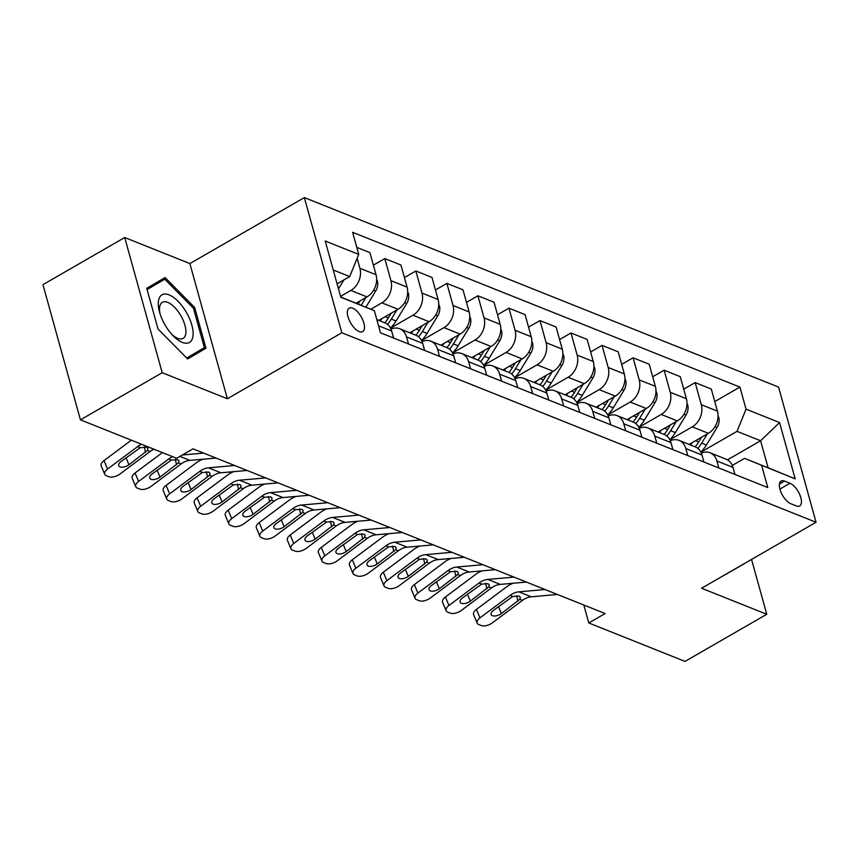 <?xml version="1.0" encoding="UTF-8"?>
<svg xmlns="http://www.w3.org/2000/svg" width="859" height="859" viewBox="0 0 859 859"><rect width="100%" height="100%" fill="white"/><g stroke="black" fill="none" stroke-linecap="round" stroke-linejoin="round"><path stroke-width="1.29" d="M359.169 331.574A13.529 6.099 60 0 0 362.681 331.606A13.529 6.099 60 0 0 362.766 319.945A13.529 6.099 60 0 0 352.684 308.188A13.529 6.099 60 0 0 349.162 308.156A13.529 6.099 60 0 0 349.076 319.816A13.529 6.099 60 0 0 359.169 331.574M124.705 237.524L162.201 372.709L227.367 398.748L189.882 263.573L124.705 237.524L42.95 284.651L80.435 419.836L176.643 458.276L192.996 448.849L605.144 613.541L588.791 622.968L684.999 661.409L766.765 614.282L751.55 559.434M189.882 263.573L304.344 197.591L778.565 387.076L816.05 522.261L341.839 332.766L304.344 197.591M790.001 483.263L784.535 481.083A13.11 5.916 60 0 0 781.132 481.051A13.11 5.916 60 0 0 781.046 492.347A13.11 5.916 60 0 0 790.817 503.739L796.282 505.919A13.11 5.916 60 0 0 799.686 505.951A13.11 5.916 60 0 0 799.772 494.655A13.11 5.916 60 0 0 790.001 483.263L779.918 489.082M746.052 409.174L779.575 422.574L795.176 478.839L744.528 458.362L768.107 467.79L760.612 440.753L737.022 431.336L746.052 409.174L739.921 387.076L352.609 232.306L358.74 254.414L349.71 276.566L333.26 269.994M340.755 297.021L374.341 310.679L380.473 332.777L767.785 487.547L761.654 465.438M374.341 310.679L340.819 297.278L325.217 241.014L358.74 254.414M162.201 372.709L80.435 419.836M227.367 398.748L341.839 332.766M816.05 522.261L701.588 588.243L766.765 614.282M583.819 605.015L588.791 622.968M727.487 459.844L760.612 440.753L779.575 422.574M744.528 458.362L732.319 465.406M700.88 452.167L737.022 431.336M689.111 444.414L708.396 433.301A16.912 13.11 -68.2 0 0 717.426 411.139L711.295 389.041L695.156 382.588L683.732 389.17M669.848 439.765L692.257 426.848A16.912 13.11 -68.2 0 0 701.288 404.696L695.156 382.588M658.08 432.013L677.354 420.899A16.912 13.11 -68.2 0 0 686.384 398.737L680.253 376.639L664.114 370.186L652.7 376.768M638.806 427.363L661.215 414.446A16.912 13.11 -68.2 0 0 670.245 392.295L664.114 370.186M627.049 419.611L646.322 408.497A16.912 13.11 -68.2 0 0 655.353 386.335L649.221 364.237L633.083 357.784L621.669 364.366M607.775 414.961L630.184 402.044A16.912 13.11 -68.2 0 0 639.214 379.893L633.083 357.784M596.006 407.209L615.291 396.096A16.912 13.11 -68.2 0 0 624.321 373.933L618.19 351.836L602.052 345.382L590.627 351.965M576.743 402.56L599.153 389.642A16.912 13.11 -68.2 0 0 608.183 367.491L602.052 345.382M564.975 394.807L584.249 383.694A16.912 13.11 -68.2 0 0 593.279 361.532L587.148 339.434L571.01 332.981L559.596 339.563M545.701 390.158L568.11 377.241A16.912 13.11 -68.2 0 0 577.141 355.089L571.01 332.981M533.944 382.405L553.217 371.292A16.912 13.11 -68.2 0 0 562.248 349.141L556.117 327.032L539.978 320.579L528.553 327.161M514.67 377.756L537.079 364.839A16.912 13.11 -68.2 0 0 546.109 342.687L539.978 320.579M502.902 370.004L522.186 358.89A16.912 13.11 -68.2 0 0 531.216 336.739L525.085 314.63L508.947 308.177L497.522 314.77M483.638 365.354L506.048 352.437A16.912 13.11 -68.2 0 0 515.078 330.286L508.947 308.177M471.87 357.602L491.144 346.488A16.912 13.11 -68.2 0 0 500.174 324.337L494.043 302.228L477.905 295.786L466.491 302.368M452.596 352.952L475.006 340.035A16.912 13.11 -68.2 0 0 484.036 317.884L477.905 295.786M440.839 345.2L460.113 334.087A16.912 13.11 -68.2 0 0 469.143 311.935L463.012 289.827L446.873 283.384L435.449 289.966M421.565 340.551L443.974 327.633A16.912 13.11 -68.2 0 0 453.004 305.482L446.873 283.384M409.797 332.798L429.081 321.685A16.912 13.11 -68.2 0 0 438.111 299.533L431.98 277.425L415.842 270.982L404.417 277.564M390.534 328.159L412.943 315.232A16.912 13.11 -68.2 0 0 421.973 293.08L415.842 270.982M378.765 320.396L398.039 309.283A16.912 13.11 -68.2 0 0 407.069 287.131L400.938 265.023L384.8 258.58L373.386 265.163M370.82 309.219L381.901 302.84A16.912 13.11 -68.2 0 0 390.931 280.678L384.8 258.58M356.109 303.163L367.008 296.881A16.912 13.11 -68.2 0 0 376.038 274.73L369.907 252.621L356.786 247.381M340.572 296.366L350.869 290.439A16.912 13.11 -68.2 0 0 359.9 268.276L357.14 258.334M337.093 283.835L349.71 276.566M734.971 474.436L733.028 467.403A16.912 13.11 -68.2 0 0 726.22 459.232L710.082 452.79A16.912 13.11 -68.2 0 0 701.32 453.101M739.921 387.076L714.774 401.572M718.833 467.983L716.889 460.961A16.912 13.11 -68.2 0 0 710.082 452.79M703.94 462.035L701.986 455.002A16.912 13.11 -68.2 0 0 695.189 446.841A32.352 25.072 111.8 0 0 698.7 441.923L695.586 440.678M687.801 455.581L685.858 448.559A16.912 13.11 -68.2 0 0 679.05 440.388A16.912 13.11 -68.2 0 0 670.288 440.699M672.908 449.633L670.954 442.6A16.912 13.11 -68.2 0 0 664.147 434.439A32.352 25.072 111.8 0 0 667.668 429.521L664.544 428.276M656.77 443.18L654.816 436.157A16.912 13.11 -68.2 0 0 648.008 427.986A16.912 13.11 -68.2 0 0 639.257 428.297M641.866 437.231L639.923 430.198A16.912 13.11 -68.2 0 0 633.115 422.037A32.352 25.072 111.8 0 0 636.637 417.12L633.513 415.874M625.728 430.778L623.784 423.755A16.912 13.11 -68.2 0 0 616.977 415.584A16.912 13.11 -68.2 0 0 608.215 415.896M610.835 424.829L608.881 417.796A16.912 13.11 -68.2 0 0 602.084 409.636L585.945 403.182A16.912 13.11 -68.2 0 0 577.184 403.494M594.696 418.376L592.742 411.354A16.912 13.11 -68.2 0 0 585.945 403.182M579.804 412.427L577.849 405.405A16.912 13.11 -68.2 0 0 571.042 397.234A32.352 25.072 111.8 0 0 574.564 392.327L571.439 391.07M563.665 405.974L561.711 398.952A16.912 13.11 -68.2 0 0 554.903 390.781A16.912 13.11 -68.2 0 0 546.152 391.092M548.761 400.026L546.818 393.003A16.912 13.11 -68.2 0 0 540.01 384.832A32.352 25.072 111.8 0 0 543.532 379.925L540.408 378.679M532.623 393.572L530.679 386.55A16.912 13.11 -68.2 0 0 523.872 378.379A16.912 13.11 -68.2 0 0 515.11 378.69M517.73 387.624L515.776 380.601A16.912 13.11 -68.2 0 0 508.979 372.43A32.352 25.072 111.8 0 0 512.49 367.523L509.376 366.278M501.592 381.181L499.637 374.148A16.912 13.11 -68.2 0 0 492.841 365.977A16.912 13.11 -68.2 0 0 484.079 366.288M486.699 375.222L484.744 368.2A16.912 13.11 -68.2 0 0 477.937 360.028A32.352 25.072 111.8 0 0 481.459 355.121L478.334 353.876M470.56 368.779L468.606 361.746A16.912 13.11 -68.2 0 0 461.798 353.575A16.912 13.11 -68.2 0 0 453.047 353.887M455.657 362.82L453.713 355.798A16.912 13.11 -68.2 0 0 446.905 347.627A32.352 25.072 111.8 0 0 450.427 342.72L447.303 341.474M439.518 356.378L437.575 349.345A16.912 13.11 -68.2 0 0 430.767 341.173A16.912 13.11 -68.2 0 0 422.005 341.485M424.625 350.418L422.671 343.396A16.912 13.11 -68.2 0 0 415.874 335.225A32.352 25.072 111.8 0 0 419.385 330.318L416.271 329.072M408.487 343.976L406.532 336.943A16.912 13.11 -68.2 0 0 399.736 328.772A16.912 13.11 -68.2 0 0 390.974 329.083M393.594 338.017L391.64 330.994A16.912 13.11 -68.2 0 0 384.832 322.823A32.352 25.072 111.8 0 0 388.354 317.916L385.229 316.67M768.107 467.79L795.176 478.839M726.209 574.048L744.699 563.386M158.035 329.04L187.638 358.976L205.956 348.196L194.66 307.479L165.057 277.554L146.749 288.334L158.035 329.04M726.306 574.156L730.966 571.31M730.988 571.396L744.721 563.472M187.53 358.869L192.223 356.109L191.911 354.982M152.247 286.401L151.431 285.575M147.093 289.59L164.756 279.196L193.436 308.188L194.66 307.479M192.223 356.109L205.956 348.196M557.427 594.471L531.302 596.801A21.142 16.385 -68.2 0 0 522.487 600.355L492.39 622.829A8.461 4.198 157.3 0 1 481.19 625.502L478.71 624.504A8.461 4.198 157.3 0 1 477.142 623.108A8.461 4.198 157.3 0 1 479.977 617.868L510.074 595.394L512.748 596.457L519.094 596.114L520.393 597.359L519.813 599.281L501.388 613.551A6.765 3.361 -22.7 0 1 492.422 615.688A6.765 3.361 -22.7 0 1 491.165 614.572A6.765 3.361 -22.7 0 1 493.442 610.373L512.748 596.457M512.952 583.272A31.719 24.578 -68.2 0 0 506.531 586.922L476.444 609.396L479.977 617.868M545.014 589.51L518.89 591.84A21.142 16.385 -68.2 0 0 510.074 595.394M477.142 623.108L473.599 614.636A8.461 4.198 -22.7 0 1 476.444 609.396M692.322 442.557A32.352 25.072 111.8 0 1 690.464 444.951M718.038 415.992L718.768 417.334A11.21 8.687 111.8 0 1 717.05 427.503L706.399 445.005A32.352 25.072 111.8 0 1 700.858 452.124M697.841 448.398A32.352 25.072 -68.2 0 0 701.685 443.115L707.268 433.945M701.556 437.231L698.7 441.923M526.384 582.069L500.271 584.399A21.142 16.385 -68.2 0 0 491.445 587.953L461.358 610.427A8.461 4.198 157.3 0 1 450.159 613.101L447.679 612.102A8.461 4.198 157.3 0 1 446.111 610.706A8.461 4.198 157.3 0 1 448.946 605.466L479.032 582.993L481.706 584.066L488.052 583.712L489.351 584.958L488.771 586.88L470.345 601.15A6.765 3.361 -22.7 0 1 461.39 603.286A6.765 3.361 -22.7 0 1 460.134 602.17A6.765 3.361 -22.7 0 1 462.4 597.971L481.706 584.066M481.92 570.87A31.719 24.578 -68.2 0 0 475.499 574.521L445.402 596.994L448.946 605.466M513.972 577.108L487.858 579.438A21.142 16.385 -68.2 0 0 479.032 582.993M446.111 610.706L442.568 602.234A8.461 4.198 -22.7 0 1 445.402 596.994M495.353 569.667L469.239 571.997A21.142 16.385 -68.2 0 0 460.413 575.551L430.327 598.025A8.461 4.198 157.3 0 1 419.128 600.699L416.636 599.7A8.461 4.198 157.3 0 1 415.069 598.304A8.461 4.198 157.3 0 1 417.914 593.064L448.001 570.591L450.674 571.664L457.02 571.31L458.319 572.556L457.74 574.488L439.314 588.748A6.765 3.361 -22.7 0 1 430.348 590.885A6.765 3.361 -22.7 0 1 429.092 589.768A6.765 3.361 -22.7 0 1 431.368 585.57L450.674 571.664M450.878 558.468A31.719 24.578 -68.2 0 0 444.457 562.119L414.371 584.592L417.914 593.064M482.941 564.707L456.816 567.037A21.142 16.385 -68.2 0 0 448.001 570.591M415.069 598.304L411.536 589.832A8.461 4.198 -22.7 0 1 414.371 584.592M464.322 557.266L438.197 559.596A21.142 16.385 -68.2 0 0 429.382 563.15L399.285 585.623A8.461 4.198 157.3 0 1 388.085 588.297L385.605 587.298A8.461 4.198 157.3 0 1 384.037 585.902A8.461 4.198 157.3 0 1 386.872 580.663L416.969 558.189L419.643 559.263L425.989 558.908L427.288 560.154L426.708 562.087L408.283 576.346A6.765 3.361 -22.7 0 1 399.317 578.483A6.765 3.361 -22.7 0 1 398.061 577.366A6.765 3.361 -22.7 0 1 400.337 573.178L419.643 559.263M419.847 546.066A31.719 24.578 -68.2 0 0 413.426 549.717L383.339 572.191L386.872 580.663M451.909 552.305L425.785 554.635A21.142 16.385 -68.2 0 0 416.969 558.189M384.037 585.902L380.494 577.431A8.461 4.198 -22.7 0 1 383.339 572.191M661.29 430.155A32.352 25.072 111.8 0 1 659.433 432.549M686.996 403.59L687.726 404.943A11.21 8.687 111.8 0 1 686.008 415.101L675.367 432.603A32.352 25.072 111.8 0 1 669.827 439.722M666.809 435.996A32.352 25.072 -68.2 0 0 670.654 430.713L676.226 421.544M670.525 424.84L667.668 429.521M630.248 417.753A32.352 25.072 111.8 0 1 628.391 420.148M655.965 391.189L656.695 392.542A11.21 8.687 111.8 0 1 654.977 402.699L644.336 420.201A32.352 25.072 111.8 0 1 638.785 427.32M635.778 423.594A32.352 25.072 -68.2 0 0 639.611 418.312L645.195 409.142M639.493 412.438L636.637 417.12M599.217 405.351A32.352 25.072 111.8 0 1 597.359 407.746M624.933 378.787L625.663 380.14A11.21 8.687 111.8 0 1 623.945 390.308L613.294 407.8A32.352 25.072 111.8 0 1 607.753 414.918M608.451 400.036L605.595 404.729A32.352 25.072 111.8 0 1 602.073 409.636M604.736 411.193A32.352 25.072 -68.2 0 0 608.58 405.91L614.164 396.74M433.28 544.864L407.166 547.194A21.142 16.385 -68.2 0 0 398.34 550.748L368.253 573.221A8.461 4.198 157.3 0 1 357.054 575.895L354.574 574.896A8.461 4.198 157.3 0 1 353.006 573.501A8.461 4.198 157.3 0 1 355.841 568.261L385.927 545.787L388.601 546.861L394.947 546.507L396.246 547.752L395.666 549.685L377.241 563.944A6.765 3.361 -22.7 0 1 368.286 566.081A6.765 3.361 -22.7 0 1 367.029 564.964A6.765 3.361 -22.7 0 1 369.295 560.777L388.601 546.861M388.816 533.664A31.719 24.578 -68.2 0 0 382.395 537.315L352.297 559.789L355.841 568.261M420.867 539.903L394.753 542.233A21.142 16.385 -68.2 0 0 385.927 545.787M353.006 573.501L349.463 565.029A8.461 4.198 -22.7 0 1 352.297 559.789M568.186 392.96A32.352 25.072 111.8 0 1 566.328 395.344M593.891 366.385L594.621 367.738A11.21 8.687 111.8 0 1 592.903 377.906L582.262 395.398A32.352 25.072 111.8 0 1 576.722 402.517M573.705 398.791A32.352 25.072 -68.2 0 0 577.549 393.508L583.121 384.338M577.42 387.634L574.564 392.327M169.116 294.895A27.488 12.402 60 0 0 159.656 312.526A27.488 12.402 60 0 0 172.938 335.579A27.488 12.402 60 0 0 182.28 342.387A27.488 12.402 60 0 0 191.836 325.089A27.488 12.402 60 0 0 169.116 294.895M171.714 334.258A20.809 9.385 60 0 0 177.706 338.339A20.809 9.385 60 0 0 183.107 338.392A20.809 9.385 60 0 0 183.246 320.461A20.809 9.385 60 0 0 167.73 302.379A20.809 9.385 60 0 0 162.319 302.325A20.809 9.385 60 0 0 160.182 314.254M147.061 289.451L164.756 279.196M193.436 308.188L204.378 347.637L186.714 358.042M402.248 532.462L376.135 534.792A21.142 16.385 -68.2 0 0 367.308 538.346L337.222 560.82A8.461 4.198 157.3 0 1 326.023 563.493L323.532 562.495A8.461 4.198 157.3 0 1 321.964 561.099A8.461 4.198 157.3 0 1 324.809 555.859L354.896 533.385L357.569 534.459L363.915 534.105L365.215 535.35L364.635 537.283L346.209 551.542A6.765 3.361 -22.7 0 1 337.243 553.679A6.765 3.361 -22.7 0 1 335.987 552.562A6.765 3.361 -22.7 0 1 338.263 548.375L357.569 534.459M357.773 521.263A31.719 24.578 -68.2 0 0 351.352 524.913L321.266 547.387L324.809 555.859M389.836 527.501L363.711 529.831A21.142 16.385 -68.2 0 0 354.896 533.385M321.964 561.099L318.431 552.638A8.461 4.198 -22.7 0 1 321.266 547.387M371.217 520.06L345.093 522.39A21.142 16.385 -68.2 0 0 336.277 525.944L306.18 548.418A8.461 4.198 157.3 0 1 294.981 551.091L292.5 550.104A8.461 4.198 157.3 0 1 290.933 548.697A8.461 4.198 157.3 0 1 293.767 543.457L323.864 520.983L326.538 522.057L332.884 521.703L334.183 522.948L333.603 524.881L315.178 539.141A6.765 3.361 -22.7 0 1 306.212 541.277A6.765 3.361 -22.7 0 1 304.956 540.161A6.765 3.361 -22.7 0 1 307.232 535.973L326.538 522.057M326.742 508.861A31.719 24.578 -68.2 0 0 320.321 512.512L290.235 534.985L293.767 543.457M358.804 515.099L332.68 517.429A21.142 16.385 -68.2 0 0 323.864 520.983M290.933 548.697L287.389 540.236A8.461 4.198 -22.7 0 1 290.235 534.985M340.175 507.658L314.061 509.988A21.142 16.385 -68.2 0 0 305.235 513.542L275.148 536.016A8.461 4.198 157.3 0 1 263.949 538.69L261.469 537.702A8.461 4.198 157.3 0 1 259.89 536.306A8.461 4.198 157.3 0 1 262.736 531.055L292.822 508.582L295.496 509.655L301.842 509.301L303.141 510.547L302.561 512.479L284.136 526.739A6.765 3.361 -22.7 0 1 275.181 528.876A6.765 3.361 -22.7 0 1 273.924 527.759A6.765 3.361 -22.7 0 1 276.19 523.571L295.496 509.655M295.711 496.459A31.719 24.578 -68.2 0 0 289.29 500.11L259.193 522.583L262.736 531.055M327.762 502.708L301.649 505.028A21.142 16.385 -68.2 0 0 292.822 508.582M259.89 536.306L256.358 527.834A8.461 4.198 -22.7 0 1 259.193 522.583M309.143 495.267L283.03 497.586A21.142 16.385 -68.2 0 0 274.204 501.141L244.117 523.614A8.461 4.198 157.3 0 1 232.918 526.288L230.427 525.3A8.461 4.198 157.3 0 1 228.859 523.904A8.461 4.198 157.3 0 1 231.705 518.653L261.791 496.18L264.465 497.254L270.81 496.899L272.11 498.145L271.53 500.078L253.104 514.337A6.765 3.361 -22.7 0 1 244.139 516.484A6.765 3.361 -22.7 0 1 242.882 515.357A6.765 3.361 -22.7 0 1 245.159 511.169L264.465 497.254M264.669 484.057A31.719 24.578 -68.2 0 0 258.248 487.708L228.161 510.182L231.705 518.653M296.731 490.306L270.606 492.626A21.142 16.385 -68.2 0 0 261.791 496.18M228.859 523.904L225.326 515.432A8.461 4.198 -22.7 0 1 228.161 510.182M278.112 482.865L251.988 485.185A21.142 16.385 -68.2 0 0 243.172 488.739L213.075 511.212A8.461 4.198 157.3 0 1 201.876 513.886L199.395 512.898A8.461 4.198 157.3 0 1 197.828 511.502A8.461 4.198 157.3 0 1 200.662 506.252L230.76 483.778L233.433 484.852L239.779 484.497L241.078 485.743L240.499 487.676L222.073 501.946A6.765 3.361 -22.7 0 1 213.107 504.083A6.765 3.361 -22.7 0 1 211.851 502.966A6.765 3.361 -22.7 0 1 214.127 498.768L233.433 484.852M233.637 471.655A31.719 24.578 -68.2 0 0 227.216 475.317L197.13 497.78L200.662 506.252M265.689 477.905L239.575 480.224A21.142 16.385 -68.2 0 0 230.76 483.778M197.828 511.502L194.284 503.03A8.461 4.198 -22.7 0 1 197.13 497.78M537.143 380.558A32.352 25.072 111.8 0 1 535.286 382.942M562.86 353.983L563.59 355.336A11.21 8.687 111.8 0 1 561.872 365.504L551.231 382.996A32.352 25.072 111.8 0 1 545.68 390.115M542.673 386.389A32.352 25.072 -68.2 0 0 546.507 381.117L552.09 371.936M546.388 375.233L543.532 379.925M506.112 368.157A32.352 25.072 111.8 0 1 504.254 370.54M531.828 341.581L532.559 342.934A11.21 8.687 111.8 0 1 530.841 353.103L520.189 370.594A32.352 25.072 111.8 0 1 514.648 377.713M511.631 373.987A32.352 25.072 -68.2 0 0 515.475 368.715L521.059 359.545M515.346 362.831L512.49 367.523M475.081 355.755A32.352 25.072 111.8 0 1 473.223 358.139M500.786 329.19L501.516 330.532A11.21 8.687 111.8 0 1 499.798 340.701L489.158 358.192A32.352 25.072 111.8 0 1 483.617 365.311M480.6 361.585A32.352 25.072 -68.2 0 0 484.433 356.313L490.017 347.143M484.315 350.429L481.459 355.121M444.039 343.353A32.352 25.072 111.8 0 1 442.181 345.737M469.755 316.788L470.485 318.131A11.21 8.687 111.8 0 1 468.767 328.299L458.115 345.79A32.352 25.072 111.8 0 1 452.575 352.909M449.568 349.183A32.352 25.072 -68.2 0 0 453.402 343.911L458.985 334.742M453.284 338.027L450.427 342.72M413.007 330.951A32.352 25.072 111.8 0 1 411.15 333.335M438.724 304.387L439.454 305.729A11.21 8.687 111.8 0 1 437.736 315.897L427.084 333.389A32.352 25.072 111.8 0 1 421.544 340.508M418.526 336.782A32.352 25.072 -68.2 0 0 422.37 331.51L427.954 322.34M422.241 325.625L419.385 330.318M247.07 470.464L220.956 472.783A21.142 16.385 -68.2 0 0 212.13 476.348L182.044 498.811A8.461 4.198 157.3 0 1 170.844 501.484L168.364 500.496A8.461 4.198 157.3 0 1 166.786 499.1A8.461 4.198 157.3 0 1 169.631 493.85L199.718 471.387L202.391 472.45L208.737 472.096L210.036 473.341L209.456 475.274L191.031 489.544A6.765 3.361 -22.7 0 1 182.076 491.681A6.765 3.361 -22.7 0 1 180.82 490.564A6.765 3.361 -22.7 0 1 183.085 486.366L202.391 472.45M202.606 459.254A31.719 24.578 -68.2 0 0 196.185 462.915L166.088 485.378L169.631 493.85M234.657 465.503L208.544 467.822A21.142 16.385 -68.2 0 0 199.718 471.387M166.786 499.1L163.253 490.629A8.461 4.198 -22.7 0 1 166.088 485.378M381.976 318.549A32.352 25.072 111.8 0 1 380.118 320.933M407.681 291.985L408.412 293.327A11.21 8.687 111.8 0 1 406.694 303.495L396.053 320.987A32.352 25.072 111.8 0 1 390.512 328.106M387.495 324.38A32.352 25.072 -68.2 0 0 391.328 319.108L396.912 309.938M391.21 313.224L388.354 317.916M216.038 458.062L189.925 460.381A21.142 16.385 -68.2 0 0 181.099 463.946L151.012 486.409A8.461 4.198 157.3 0 1 139.813 489.082L137.322 488.095A8.461 4.198 157.3 0 1 135.754 486.699A8.461 4.198 157.3 0 1 138.6 481.448L168.686 458.985L171.36 460.048L177.706 459.694L179.005 460.939L178.425 462.872L159.999 477.142A6.765 3.361 -22.7 0 1 151.034 479.279A6.765 3.361 -22.7 0 1 149.777 478.162A6.765 3.361 -22.7 0 1 152.054 473.964L171.36 460.048M162.383 452.575L135.056 472.976L138.6 481.448M172.638 456.677A21.142 16.385 -68.2 0 0 168.686 458.985M203.626 453.101L182.344 454.991M135.754 486.699L132.222 478.227A8.461 4.198 -22.7 0 1 135.056 472.976M376.65 279.583L377.38 280.925A11.21 8.687 111.8 0 1 375.662 291.094L365.87 307.178M360.179 300.822L358.224 304.022M361.188 305.246L365.88 297.536M154.019 449.236A21.142 16.385 -68.2 0 0 150.067 451.544L119.97 474.007A8.461 4.198 157.3 0 1 108.771 476.681L106.291 475.693A8.461 4.198 157.3 0 1 104.723 474.297A8.461 4.198 157.3 0 1 107.558 469.046L137.655 446.583L140.328 447.646L146.674 447.292L147.973 448.538L147.394 450.47L128.968 464.74A6.765 3.361 -22.7 0 1 120.002 466.877A6.765 3.361 -22.7 0 1 118.746 465.761A6.765 3.361 -22.7 0 1 121.022 461.562L140.328 447.646M131.341 440.173L104.025 460.585L107.558 469.046M141.606 444.275A21.142 16.385 -68.2 0 0 137.655 446.583M104.723 474.297L101.179 465.825A8.461 4.198 -22.7 0 1 104.025 460.585M343.879 279.927L338.478 288.807M692.257 426.848L708.396 433.301M661.215 414.446L677.354 420.899M630.184 402.044L646.322 408.497M599.153 389.642L615.291 396.096M568.11 377.241L584.249 383.694M537.079 364.839L553.217 371.292M506.048 352.437L522.186 358.89M475.006 340.035L491.144 346.488M443.974 327.633L460.113 334.087M412.943 315.232L429.081 321.685M381.901 302.84L398.039 309.283M350.869 290.439L367.008 296.881M701.288 404.696L717.426 411.139M716.889 460.961L733.028 467.403M685.858 448.559L701.986 455.002M670.245 392.295L686.384 398.737M654.816 436.157L670.954 442.6M639.214 379.893L655.353 386.335M623.784 423.755L639.923 430.198M608.183 367.491L624.321 373.933M592.742 411.354L608.881 417.796M577.141 355.089L593.279 361.532M561.711 398.952L577.849 405.405M546.109 342.687L562.248 349.141M530.679 386.55L546.818 393.003M515.078 330.286L531.216 336.739M499.637 374.148L515.776 380.601M484.036 317.884L500.174 324.337M468.606 361.746L484.744 368.2M453.004 305.482L469.143 311.935M437.575 349.345L453.713 355.798M421.973 293.08L438.111 299.533M406.532 336.943L422.671 343.396M390.931 280.678L407.069 287.131M378.518 325.754L391.64 330.994M359.9 268.276L376.038 274.73M779.457 484.014L784.535 481.083M519.813 599.281L522.487 600.355M518.89 591.84L531.302 596.801M498.488 606.604L501.388 613.551M517.934 601.193L516.678 595.695M718.65 417.13L718.006 416.873M706.399 445.005L701.685 443.115M717.05 427.503L714.956 426.676M488.771 586.88L491.445 587.953M487.858 579.438L500.271 584.399M467.446 594.203L470.345 601.15M486.903 588.791L485.646 583.293M457.74 574.488L460.413 575.551M456.816 567.037L469.239 571.997M436.415 581.811L439.314 588.748M455.861 576.389L454.615 570.891M426.708 562.087L429.382 563.15M425.785 554.635L438.197 559.596M405.384 569.41L408.283 576.346M424.829 563.987L423.573 558.49M687.619 404.729L686.975 404.471M675.367 432.603L670.654 430.713M686.008 415.101L683.925 414.274M656.587 392.327L655.932 392.069M644.336 420.201L639.611 418.312M654.977 402.699L652.894 401.872M625.545 379.925L624.901 379.667M605.595 404.729L602.481 403.472M613.294 407.8L608.58 405.91M623.945 390.308L621.852 389.471M395.666 549.685L398.34 550.748M394.753 542.233L407.166 547.194M374.341 557.008L377.241 563.944M393.798 551.585L392.542 546.088M594.514 367.523L593.87 367.265M582.262 395.398L577.549 393.508M592.903 377.906L590.82 377.069M364.635 537.283L367.308 538.346M363.711 529.831L376.135 534.792M343.31 544.606L346.209 551.542M362.756 539.184L361.51 533.697M333.603 524.881L336.277 525.944M332.68 517.429L345.093 522.39M312.279 532.204L315.178 539.141M331.724 526.782L330.468 521.295M302.561 512.479L305.235 513.542M301.649 505.028L314.061 509.988M281.237 519.802L284.136 526.739M300.693 514.38L299.437 508.893M271.53 500.078L274.204 501.141M270.606 492.626L283.03 497.586M250.205 507.401L253.104 514.337M269.651 501.978L268.405 496.491M240.499 487.676L243.172 488.739M239.575 480.224L251.988 485.185M219.163 494.999L222.073 501.946M238.619 489.576L237.363 484.089M563.483 355.121L562.828 354.864M551.231 382.996L546.507 381.117M561.872 365.504L559.789 364.667M532.44 342.72L531.796 342.462M520.189 370.594L515.475 368.715M530.841 353.103L528.747 352.265M501.409 330.318L500.765 330.06M489.158 358.192L484.433 356.313M499.798 340.701L497.715 339.863M470.378 317.927L469.723 317.658M458.115 345.79L453.402 343.911M468.767 328.299L466.684 327.462M439.336 305.525L438.691 305.267M427.084 333.389L422.37 331.51M437.736 315.897L435.642 315.06M209.456 475.274L212.13 476.348M208.544 467.822L220.956 472.783M188.132 482.597L191.031 489.544M207.588 477.174L206.332 471.688M408.304 293.123L407.66 292.865M396.053 320.987L391.328 319.108M406.694 303.495L404.61 302.658M178.425 462.872L181.099 463.946M179.928 456.387L189.925 460.381M157.1 470.195L159.999 477.142M176.546 464.783L175.3 459.286M377.273 280.721L376.618 280.464M375.662 291.094L373.579 290.256M147.394 450.47L150.067 451.544M126.058 457.793L128.968 464.74M145.515 452.382L144.258 446.884M679.05 440.388L695.189 446.841M648.008 427.986L664.147 434.439M616.977 415.584L633.115 422.037M554.903 390.781L571.042 397.234M523.872 378.379L540.01 384.832M492.841 365.977L508.979 372.43M461.798 353.575L477.937 360.028M430.767 341.173L446.905 347.627M399.736 328.772L415.874 335.225M376.822 319.623L384.832 322.823"/></g></svg>
